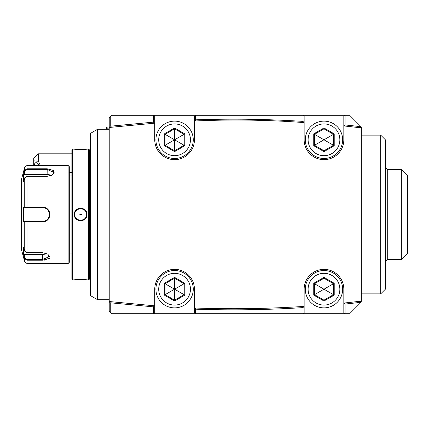 <?xml version="1.0" encoding="UTF-8"?>
<svg xmlns="http://www.w3.org/2000/svg" width="429" height="429" viewBox="0 0 429 429"><rect width="100%" height="100%" fill="white"/><g stroke="black" fill="none" stroke-linecap="round" stroke-linejoin="round"><path stroke-width="0.64" d="M68.136 165.481L68.136 263.519L69.305 262.355L69.305 166.645L68.136 165.481L26.995 165.481L26.995 168.779L47.126 168.779L53.952 170.597L52.59 174.855L47.126 176.324L26.995 176.324L24.737 177.804L23.504 181.858L23.504 174.367L24.737 170.318L26.995 168.779L24.737 170.318L25.188 170.662L26.995 169.45L47.126 169.45L54.129 172.453L52.408 174.962M25.188 170.662L23.986 174.608L23.504 174.367L24.737 170.318L24.737 167.208L21.45 179.483L21.45 249.517L24.737 261.792L24.737 258.682L25.188 258.338L23.986 254.392L23.504 254.633L24.737 258.682L26.995 260.221L24.737 258.682L23.504 254.633L23.504 247.142L24.737 251.196L24.737 221.991L23.504 221.991L23.504 207.009L42.46 206.96C46.97 207.384 49.458 209.899 49.93 214.5C49.464 219.096 46.975 221.611 42.46 222.04L24.737 221.991L25.188 221.503L23.986 221.503L42.46 221.503L26.995 221.503L26.995 252.676L42.46 252.676L47.919 254.145L49.297 258.387L42.46 260.221L26.995 260.221L42.535 260.221M49.753 212.859L47.721 209.143M44.278 207.186L42.46 206.96L42.46 207.497C46.707 207.909 49.04 210.248 49.464 214.5C49.04 218.752 46.707 221.085 42.46 221.503L42.46 222.04L32.888 222.04M47.206 168.779L47.126 174.608A7.003 3.502 180 0 1 51.571 175.402M24.737 177.804L24.737 207.009L25.188 207.497L42.46 207.497L26.995 207.497L26.995 176.324M44.439 260.119L46.471 259.776M48.091 259.213L49.19 258.494M47.726 219.852L48.944 218.243M49.753 216.136L49.93 214.5L49.464 214.5M24.737 251.196L26.995 252.676M47.737 254.032L49.464 256.547L42.46 259.55L26.995 259.55L25.188 258.338M23.986 174.608L47.126 174.608M23.986 207.497L25.188 207.497L23.986 207.497L23.504 207.009M25.552 207.497L26.228 207.497M46.289 208.639A7.003 7.003 0 0 1 46.568 208.826M48.128 210.387A7.003 7.003 0 0 1 48.38 210.762M49.448 214.087A7.003 7.003 0 0 1 49.448 214.918M48.375 218.248A7.003 7.003 0 0 1 48.128 218.613M46.568 220.168A7.003 7.003 0 0 1 46.294 220.361M25.552 221.503L26.228 221.503M23.504 221.991L23.986 221.503M46.9 253.598A7.003 3.502 0 0 1 42.46 254.392L23.986 254.392M71.874 214.5L71.874 149.839L72.571 149.136L72.571 279.864L71.874 279.161L71.874 214.5M88.68 149.136L89.377 149.839L89.377 279.161L88.68 279.864L88.68 149.136L86.926 149.136C87.264 149.474 73.96 149.474 74.324 149.136L72.571 149.136M86.701 216.189L86.926 214.5C87.285 222.699 73.97 222.699 74.324 214.5C73.97 206.301 87.28 206.301 86.926 214.5L86.46 214.5C86.819 222.029 74.431 222.029 74.791 214.5C74.431 206.971 86.819 206.971 86.46 214.5A5.834 5.834 0 0 1 86.368 215.53M84.181 219.745L85.602 218.393M72.571 279.864L74.324 279.864C73.986 279.526 87.291 279.526 86.926 279.864L88.68 279.864M84.181 209.255L82.577 208.462M80.625 208.151L78.689 208.456M77.676 208.891L75.815 210.392M90.546 214.5L90.546 295.661L97.549 299.705L97.549 129.295L90.546 133.339L90.546 214.5M109.223 127.472L109.223 301.528L154.74 305.829L154.74 289.2A19.841 19.841 0 0 1 174.582 269.358A19.841 19.841 0 0 1 194.423 289.2L194.423 307.995L195.592 308.038C231.408 309.298 267.203 308.778 302.971 306.478L304.14 306.403L304.14 289.2A19.841 19.841 0 0 1 323.981 269.358A19.841 19.841 0 0 1 343.822 289.2L343.822 303.072L361.331 301.137L361.331 127.863L343.822 125.928L343.822 139.8A19.841 19.841 0 0 1 323.981 159.642A19.841 19.841 0 0 1 304.14 139.8L304.14 122.597L302.981 122.512C267.213 119.857 231.419 119.337 195.586 120.951L194.423 121.005L194.423 139.8A19.841 19.841 0 0 1 174.582 159.642A19.841 19.841 0 0 1 154.74 139.8L154.74 123.171L109.223 127.472L109.223 117.626L110.258 116.586L110.258 126.212L109.888 126.743L110.392 127.343M195.007 308.017L194.412 308.011L194.423 312.543L195.592 313.712L111.556 313.712L109.223 311.374L109.223 301.528M360.162 127.724L361.052 126.689L345.104 124.925L343.822 125.928L343.822 116.039L344.621 115.288L349.656 115.288L361.331 126.963L361.331 127.863L360.162 127.724M343.978 125.944L344.991 126.046L344.616 125.52M361.331 301.137L361.052 302.311L360.162 301.271M344.621 313.712L343.822 312.961L343.822 303.072L345.104 304.075L361.052 302.311L349.656 313.712L302.971 313.712L304.14 312.543L304.14 306.403M304.14 122.597L304.14 116.457L302.971 115.288L344.621 115.288M302.971 115.288L195.592 115.288L194.423 116.457L194.412 120.989L195.141 120.388L195.586 120.951M110.258 116.586L111.556 115.288L195.592 115.288M345.104 124.925L345.104 115.288M303.089 122.522L303.442 121.943L304.14 122.522M303.046 115.363L303.046 121.396C267.235 119.096 231.408 118.576 195.554 119.836L195.141 120.388M303.046 121.396L303.442 121.943M195.039 120.978L194.412 120.989M195.554 119.836L195.554 115.331M154.74 115.288L154.74 123.171M154.628 123.182L153.963 122.721L153.571 123.262M153.491 115.288L153.491 122.136L110.258 126.212M153.491 122.136L153.963 122.721M109.223 127.333L109.888 126.743M195.592 313.712L302.971 313.712M110.258 312.414L110.258 302.788L109.223 301.667M110.387 301.667L109.888 302.257M154.628 305.818L153.571 305.743L153.963 306.279L154.74 305.829L154.74 313.712M110.258 302.788L153.491 306.864L153.963 306.279M153.491 306.864L153.491 313.712M194.412 308.011L195.141 308.612L195.592 308.038M302.971 306.478L303.442 307.057L304.14 306.478M195.554 313.669L195.554 309.164C231.408 310.424 267.235 309.904 303.046 307.604L303.442 307.057M195.554 309.164L195.141 308.612M343.978 303.056L344.991 302.954L344.616 303.48M345.104 313.712L345.104 304.075M303.046 307.604L303.046 313.637M361.331 135.135L380.705 135.135L380.705 293.865L361.331 293.865M380.705 135.135L385.376 139.8L385.376 289.2L380.705 293.865M401.716 259.438L407.55 253.598L407.55 175.402L401.716 169.562L401.716 259.438L387.709 259.438L387.709 169.562L385.376 167.23M38.39 153.807L38.39 161.299L33.719 160.811L33.719 158.478L38.39 153.807L71.874 153.807M33.719 165.481L33.719 160.811M40.385 165.481L38.39 161.299M34.62 165.481A3.502 2.145 63.4 0 1 34.545 164.725A3.502 2.145 63.4 0 1 35.457 162.832A3.502 2.145 63.4 0 1 39.152 165.481M106.633 129.295L106.633 127.172L108.757 129.295M74.324 214.5L74.791 214.5A5.834 5.834 0 0 0 74.882 215.54M74.791 214.5A5.834 5.834 0 0 1 74.882 213.465M86.368 213.46A5.834 5.834 0 0 1 86.46 214.5M81.413 214.5L79.842 214.5L81.413 214.5M174.582 270.522A18.672 18.672 0 0 1 193.259 289.2A18.672 18.672 0 0 1 174.582 307.872A18.672 18.672 0 0 1 155.909 289.2A18.672 18.672 0 0 1 174.582 270.522M174.582 273.327A15.873 15.873 0 0 0 158.709 289.2A15.873 15.873 0 0 0 174.582 305.073A15.873 15.873 0 0 0 190.455 289.2A15.873 15.873 0 0 0 174.582 273.327M174.582 301.019L184.819 295.109L184.819 283.29L174.582 277.381L164.345 283.29L164.345 295.109L174.582 301.019L174.582 300.155L184.073 294.68L184.073 283.719L174.582 278.244L165.095 283.719L165.095 294.68L174.582 300.155L174.582 289.264M164.345 295.109L174.523 289.232M164.345 283.29L174.523 289.167M174.582 277.381L174.582 289.13M184.819 283.29L174.641 289.167M184.819 295.109L174.641 289.232M174.582 121.128A18.672 18.672 0 0 1 193.259 139.8A18.672 18.672 0 0 1 174.582 158.478A18.672 18.672 0 0 1 155.909 139.8A18.672 18.672 0 0 1 174.582 121.128M174.582 123.927A15.873 15.873 0 0 0 158.709 139.8A15.873 15.873 0 0 0 174.582 155.673A15.873 15.873 0 0 0 190.455 139.8A15.873 15.873 0 0 0 174.582 123.927M174.582 151.619L184.819 145.71L184.819 133.891L174.582 127.981L164.345 133.891L164.345 145.71L174.582 151.619L174.582 150.756L184.073 145.281L184.073 134.32L174.582 128.845L165.095 134.32L165.095 145.281L174.582 150.756L174.582 139.87M164.345 145.71L174.523 139.833M164.345 133.891L174.523 139.768M174.582 127.981L174.582 139.736M184.819 133.891L174.641 139.768M184.819 145.71L174.641 139.833M323.981 270.522A18.672 18.672 0 0 1 342.653 289.2A18.672 18.672 0 0 1 323.981 307.872A18.672 18.672 0 0 1 305.303 289.2A18.672 18.672 0 0 1 323.981 270.522M323.981 273.327A15.873 15.873 0 0 0 308.108 289.2A15.873 15.873 0 0 0 323.981 305.073A15.873 15.873 0 0 0 339.854 289.2A15.873 15.873 0 0 0 323.981 273.327M323.981 301.019L334.218 295.109L334.218 283.29L323.981 277.381L313.744 283.29L313.744 295.109L323.981 301.019L323.981 300.155L333.467 294.68L333.467 283.719L323.981 278.244L314.489 283.719L314.489 294.68L323.981 300.155L323.981 289.264M313.744 295.109L323.922 289.232M313.744 283.29L323.922 289.167M323.981 277.381L323.981 289.13M334.218 283.29L324.04 289.167M334.218 295.109L324.04 289.232M323.981 121.128A18.672 18.672 0 0 1 342.653 139.8A18.672 18.672 0 0 1 323.981 158.478A18.672 18.672 0 0 1 305.303 139.8A18.672 18.672 0 0 1 323.981 121.128M323.981 123.927A15.873 15.873 0 0 0 308.108 139.8A15.873 15.873 0 0 0 323.981 155.673A15.873 15.873 0 0 0 339.854 139.8A15.873 15.873 0 0 0 323.981 123.927M323.981 151.619L334.218 145.71L334.218 133.891L323.981 127.981L313.744 133.891L313.744 145.71L323.981 151.619L323.981 150.756L333.467 145.281L333.467 134.32L323.981 128.845L314.489 134.32L314.489 145.281L323.981 150.756L323.981 139.87M313.744 145.71L323.922 139.833M313.744 133.891L323.922 139.768M323.981 127.981L323.981 139.736M334.218 133.891L324.04 139.768M334.218 145.71L324.04 139.833M26.995 168.779L26.995 169.45M26.995 259.55L26.995 263.519L68.136 263.519M42.46 260.221L42.46 254.392M24.737 167.208L26.995 165.481M24.737 261.792L26.995 263.519M69.305 175.981L71.874 175.981M89.377 163.846L90.546 163.846M89.377 265.154L90.546 265.154M109.223 129.295L97.549 129.295M109.223 299.705L97.549 299.705M387.709 259.438L385.376 261.77M401.716 169.562L387.709 169.562M90.546 153.807L89.377 153.807M71.874 172.479L69.305 172.479M69.305 253.019L71.874 253.019"/></g></svg>

